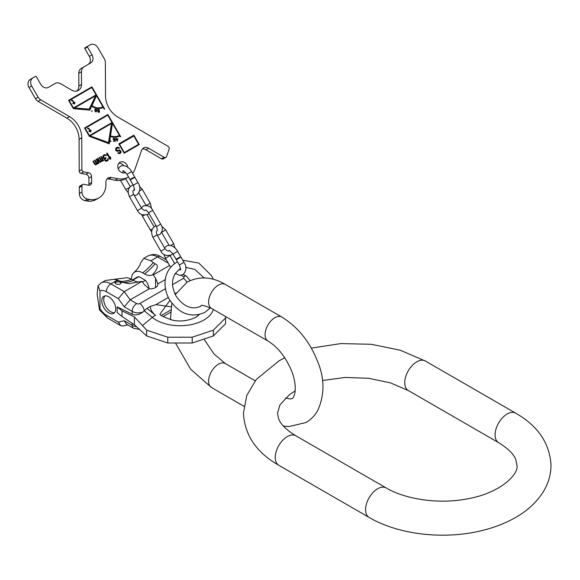 <?xml version="1.0" encoding="UTF-8"?>
<svg xmlns="http://www.w3.org/2000/svg" width="580" height="580" viewBox="0 0 580 580"><rect width="100%" height="100%" fill="white"/><g stroke="black" fill="none" stroke-linecap="round" stroke-linejoin="round"><path stroke-width="0.87" d="M174.848 293.734L176.182 292.958L175.044 294.154M169.954 300.375L160.769 312.968M171.085 306.82L155.926 304.652L150.22 306.479L146.994 308.342L142.84 312.055A8.519 4.915 180 0 1 132.182 311.409L124.243 306.827L130.188 299.824L149.198 288.847L144.449 284.707L142.042 281.373L128.876 283.627L122.815 282.474L117.544 280.038L113.977 279.306L105.299 280.553L101.181 282.931A19.379 11.187 60 0 1 110.874 283.888L124.272 291.631L118.334 298.635L124.243 306.827M225.562 316.535L225.562 323.749L213.353 335.958L192.205 343.005L167.779 343.005L146.631 335.958L134.415 324.742L134.415 316.955L142.513 325.547L152.293 317.405A10.114 6.764 -50.5 0 1 155.571 315.411L146.994 308.342M213.353 335.958L213.353 330.165L192.205 337.212L192.205 343.005M225.562 317.956L213.353 330.165M192.205 337.212L167.779 337.212L146.631 330.165L142.513 325.547M167.779 337.212L167.779 343.005M146.631 330.165L146.631 335.958M134.415 324.742L122.003 316.506L117.174 312.526L117.174 306.878L132.182 314.244C135.59 315.556 139.142 314.831 142.84 312.055M122.003 316.506L122.003 310.858L134.415 316.955M122.003 310.858L117.174 306.878M106.35 315.194A6.387 3.69 120 0 0 107.677 318.115L99.47 309.959L97.165 294.06L98.034 285.679L99.992 291L99.992 308.56A12.992 7.504 -120 0 0 106.35 315.194L118.334 322.103L124.243 320.74L126.578 324.242L133.501 328.244A6.387 3.69 -60 0 1 132.182 325.322L124.243 320.74M108.764 312.888A9.853 5.684 -120 0 0 113.687 313.374A9.853 5.684 -120 0 0 115.195 305.479A9.853 5.684 -120 0 0 108.764 296.8A9.853 5.684 -120 0 0 103.842 296.315A9.853 5.684 -120 0 0 102.326 304.21A9.853 5.684 -120 0 0 108.764 312.888M99.47 309.959L99.992 308.56M153.214 262.747A49.836 28.768 -60 0 1 142.644 272.861A15.856 9.157 -120 0 0 133.871 272.68C137.685 268.989 139.947 265.727 140.665 262.892L143.746 258.354L150.88 260.79L155.099 263.835A49.836 28.768 -60 0 1 144.529 273.949A16.088 9.287 -120 0 0 152.707 274.659C157.891 268.714 158.688 265.103 155.099 263.835M133.871 272.68A15.856 9.157 -120 0 0 131.435 279.255M113.977 279.299L124.526 278.081A15.856 9.157 60 0 1 131.5 279.292L133.385 280.379A16.088 9.287 -120 0 0 139.185 281.894M165.3 279.553L157.862 283.852A7.881 4.546 180 0 1 157.905 284.323A7.881 4.546 180 0 1 149.198 288.847M175.573 273.622L174.899 274.014M169.599 265.459L153.185 274.935L155.592 278.277L157.862 283.852M165.51 288.688L139.707 303.587A2.131 1.232 180 0 1 136.699 303.587L130.188 299.824L124.272 291.631L142.042 281.373M142.644 272.861L144.529 273.949M153.185 274.935L152.707 274.659M132.494 279.864L137.308 277.08A9.773 5.641 60 0 1 138.946 276.631L145.435 280.372A9.773 5.641 60 0 1 149.075 288.789M120.357 281.199A3.197 1.841 180 0 1 121.293 282.504A3.197 1.841 180 0 1 119.321 284.207A3.197 1.841 180 0 1 115.84 283.801A3.197 1.841 180 0 1 114.905 282.504A3.197 1.841 180 0 1 116.877 280.8A3.197 1.841 180 0 1 120.357 281.199M127.752 324.923L123.156 325.982L120.662 325.612L118.334 322.103M142.535 282.054L145.435 280.372M132.914 280.111L138.946 276.631M115.057 283.062A3.197 1.841 180 0 1 120.357 282.329A3.197 1.841 180 0 1 121.14 283.062M104.915 295.916A9.853 5.684 -120 0 0 104.581 303.978A9.853 5.684 -120 0 0 110.722 311.757A9.853 5.684 -120 0 0 114.572 312.642M179.684 257.187L176.052 259.289L179.684 257.187M183.962 262.341L179.35 265.002L176.313 259.746L180.924 257.085L183.962 262.341C186.912 266.633 186.586 270.73 182.983 274.644L179.88 275.34L175.283 273.398M133.632 177.422L129.993 179.517L133.632 177.422M137.91 182.577L133.299 185.237L130.261 179.981L134.872 177.321L137.91 182.577C140.86 186.862 140.534 190.965 136.931 194.88L134.335 195.583M74.856 107.764L95.627 95.772L89.175 109.084L74.516 107.967L89.175 109.084M91.792 87.536L96.048 94.917L73.464 107.953L69.201 100.579L91.792 87.536M71.543 100.775L72.377 100.71L73.689 102.805L72.797 103.32L73.029 103.726L73.928 103.211L74.4 104.03L74.806 103.791L74.334 102.979L74.987 102.602L74.755 102.189L74.102 102.566L72.522 100.209L71.311 100.369L71.543 100.775M96.664 95.975L102.892 106.763L102.544 106.966A12.455 10.172 -120 0 1 91.625 105.85L96.316 96.171L91.974 105.647A12.455 10.172 60 0 0 102.892 106.763M90.386 135.684L111.498 123.496L108.496 142.549L90.045 135.879L108.496 142.549M107.764 115.203L112.02 122.576L89.436 135.619L85.173 128.245L107.764 115.203M87.667 128.702L88.493 128.629L89.813 130.725L88.914 131.247L89.153 131.653L90.052 131.131L90.523 131.95L90.93 131.718L90.458 130.899L91.111 130.522L90.871 130.116L90.219 130.493L88.646 128.137L87.428 128.296L87.667 128.702M112.476 123.359L119.393 135.35L119.052 135.553A13.84 11.303 -120 0 1 110.164 136.053L112.476 123.359L110.504 135.858A13.84 11.303 60 0 0 119.393 135.35M116.957 141.172L117.718 139.374L117.095 140.614L116.754 139.388L117.609 138.99L116.261 139.084M97.94 110.606L97.955 109.83L98.665 109.656L99.26 110.251L99.006 110.896L97.715 110.737M96.57 110.86L96.062 111.628L95.323 111.302L95.432 109.344L96.353 109.584L96.57 110.86M119.516 144.253L133.828 135.995L138.613 144.297L124.308 152.554L119.516 144.253L119.175 144.456L123.96 152.757L124.308 152.554M76.966 91.009A8.519 6.953 60 0 0 78.858 85.971L78.8 73.239A6.924 5.648 -120 0 1 81.338 68.367L83.998 66.831A6.924 5.648 60 0 0 81.461 71.703L81.519 84.433A8.519 6.953 -120 0 1 78.401 90.422A8.519 6.953 -120 0 1 71.652 90.125L60.653 83.716A6.924 5.648 60 0 0 55.165 83.477L48.503 87.326A6.387 5.22 -120 0 1 40.788 84.397L36.264 76.56A0.529 0.435 60 0 0 35.619 76.321L32.987 77.836A6.387 5.22 60 0 0 31.661 85.978L38.106 97.143A6.387 5.22 60 0 0 40.759 99.847L69.528 116.624A21.293 17.386 -120 0 1 81.744 137.779L79.083 139.316A21.293 17.386 60 0 0 66.867 118.16L38.099 101.384A6.387 5.22 -120 0 1 35.445 98.68L29 87.515A6.387 5.22 -120 0 1 30.327 79.373L32.987 77.836M83.998 66.831L90.668 62.981A6.387 5.22 -120 0 0 91.988 54.839L87.464 47.002A0.529 0.435 60 0 1 87.573 46.32L90.212 44.805A6.387 5.22 60 0 1 97.918 47.727L104.364 58.892A6.387 5.22 60 0 1 105.379 62.538L105.524 95.838A21.293 17.386 -120 0 0 117.74 117L168.055 146.334A2.131 1.74 60 0 1 169.164 149.111L166.547 156.549A2.131 1.74 60 0 1 165.88 157.383L163.219 158.92A2.131 1.74 -120 0 1 161.53 158.84L145.957 149.763A6.387 5.22 60 0 0 142.368 149.016M132.602 173.391A21.293 17.386 -120 0 0 135.125 168.729L141.542 150.503A6.387 5.22 -120 0 1 143.557 148.001A6.387 5.22 -120 0 1 148.618 148.226L164.191 157.303A2.131 1.74 60 0 0 165.88 157.383M128.535 176.987A21.293 17.386 -120 0 1 128.419 177.052A21.293 17.386 -120 0 1 117.856 178.705L111.396 177.494L108.735 179.031A6.387 5.22 60 0 0 107.039 179.002M98.883 197.925L96.222 199.462A19.169 15.653 -120 0 1 86.717 200.948L89.378 199.411A19.169 15.653 60 0 0 98.883 197.925A19.169 15.653 60 0 0 105.901 184.44L105.894 182.49A6.387 5.22 -120 0 1 108.228 177.987A6.387 5.22 -120 0 1 111.396 177.494M89.378 199.411L87.529 199.063A6.387 5.22 60 0 1 81.976 192.002L81.947 185.919L79.286 187.456A2.073 1.696 -120 0 1 80.047 185.999L82.708 184.462A2.073 1.696 60 0 0 81.947 185.919M88.733 185.23A3.458 2.827 60 0 0 88.943 184.049L88.921 178.118A3.458 2.827 60 0 0 85.912 174.297L81.026 173.376A2.073 1.696 -120 0 1 79.213 171.078L81.882 169.541A2.073 1.696 60 0 0 83.687 171.84L88.573 172.76A3.458 2.827 -120 0 1 91.582 176.581L91.611 182.512A3.458 2.827 -120 0 1 90.342 184.947A3.458 2.827 -120 0 1 88.624 185.216L83.737 184.302A2.073 1.696 60 0 0 82.708 184.462M81.882 169.541L81.744 137.779M125.664 172.492A5.858 4.785 -120 0 1 118.682 169.759A5.858 4.785 -120 0 1 119.9 162.299A5.858 4.785 -120 0 1 126.969 164.981A5.858 4.785 -120 0 1 127.81 167.294M91.901 86.855L68.563 100.333L73.356 108.634L89.784 110.149L91.712 106.184A13.152 10.737 60 0 0 103.24 107.365L104.306 109.207L104.683 108.989L91.901 86.855L68.563 100.333M107.873 114.521L84.535 127.999L89.327 136.3L109.25 143.854L110.41 136.481A14.536 11.868 60 0 0 119.741 135.952L120.278 136.873L120.654 136.655L107.873 114.521L84.535 127.999M117.24 141.129L117.957 138.787L116.645 138.997L116.058 138.149L116.312 139.055L115.869 139.526L116.421 139.439L117.24 141.129M114.796 139.584L113.781 139.707L113.368 139.033L113.883 138.489L115.13 139.026L114.789 138.482L113.303 138.388L113.252 139.548L114.05 140.113L114.941 139.918L115.05 140.954L113.426 141.172L115.369 141.295L115.195 139.606L114.796 139.584M110.381 141.201L110.686 141.563L110.925 141.143L110.621 140.773L110.381 141.201M97.737 110.794L98.542 111.273L99.412 110.968L99.151 111.998L97.853 111.635L98.455 112.302L99.513 112.143L99.173 109.606L97.744 109.562L97.737 110.794M96.86 110.997L96.7 109.606L95.577 108.931L94.816 109.888L94.975 111.28L96.106 111.954L96.512 111.128M91.647 111.019L91.886 111.432L92.213 111.092L91.966 110.678L91.647 111.019M124.2 153.236L139.258 144.536L133.857 135.176L118.799 143.876L124.2 153.236M118.349 152.649L117.74 153.004L118.059 153.33L119.871 153.642L120.981 152.489L120.901 151.177L119.509 149.944L117.377 150.488L116.5 150.147L116.261 149.263L116.754 148.473L118.052 147.893L118.9 148.422L119.509 148.067L117.711 147.066L116.312 147.704L115.5 149.364L115.956 150.626L117.16 151.293L119.741 150.822L120.335 151.844L119.328 152.931L117.74 153.004M106.59 153.381L110.048 159.377L110.664 159.022L110.758 157.774L110.171 156.752L110.077 157.999L107.199 153.026L106.59 153.381L109.729 158.202L110.077 157.999M102.935 155.998L102.914 157.376L103.603 158.333L104.69 158.557L104.516 159.674L105.255 160.95L106.51 161.247L108.141 160.305L108.322 158.5L107.235 160.145L105.792 160.471L105.125 159.326L106.06 158.108L105.763 157.6L104.219 157.977L103.421 157.078L104.001 155.723L105.197 155.201L106.075 155.549L106.582 155.251L106.263 154.932L104.349 154.672L102.935 155.998M100.775 156.738L102.566 160.297L101.427 160.442L99.659 157.383L99.144 157.673L100.913 160.74L100.492 161.66L99.796 161.385L98.027 158.326L97.513 158.615L99.281 161.682L100.587 162.284L101.312 161.189L102.218 161.349L102.914 160.435L103.646 160.522L101.29 156.44L100.775 156.738L103.298 160.718M96.193 159.384L97.976 162.944L96.838 163.089L95.069 160.029L94.562 160.326L96.324 163.386L96.215 164.133L95.207 164.031L93.438 160.972L92.93 161.269L94.692 164.328L95.997 164.938L96.722 163.835L97.628 163.995L98.325 163.082L99.057 163.168L96.7 159.087L96.193 159.384L98.709 163.371M124.903 171.781A5.858 4.785 -120 0 1 124.265 172.941M118.719 163.335A5.858 4.785 -120 0 1 123.685 165.612M79.213 171.078L79.083 139.316M86.717 200.948L84.868 200.6A6.387 5.22 -120 0 1 79.315 193.539L79.286 187.456M128.419 177.052L125.751 178.589A21.293 17.386 -120 0 1 115.188 180.242L108.735 179.031M88.022 64.511A6.387 5.22 60 0 0 89.327 56.376L84.803 48.539A0.529 0.435 -120 0 1 84.912 47.857L87.573 46.32L84.912 47.857M104.335 109.192L91.553 87.058M89.552 110.127L91.712 106.184M95.707 95.113L73.116 108.156L68.861 100.775L69.201 100.579M120.306 136.851L107.525 114.724M108.953 143.738L110.41 136.481M111.679 122.779L89.088 135.821L84.832 128.441L85.173 128.245M116.312 139.055L115.804 139.28M115.05 140.954L113.412 141.071M114.195 138.511L113.296 138.395M114.586 139.758L113.702 139.99M110.555 141.513L110.403 141.027M98.593 109.649L97.752 109.555M99.325 111.019L99.252 110.642M99.158 112.346L99.368 111.73M99.151 111.998L98.375 112.252M98.97 111.251L99.412 110.968M99.006 110.896L98.172 111.142M97.541 110.164L98.107 109.7M96.215 111.911L96.512 111.193M95.831 109.272L95.113 109.178M94.816 109.961L95.432 109.344M96.244 111.541L95.497 111.817M91.828 111.396L91.683 110.918M90.763 130.725L90.531 130.311L89.878 130.688L88.298 128.332L87.471 128.369M90.581 131.914L90.11 131.102L90.458 130.899M89.465 130.928L88.914 131.247M74.639 102.798L74.407 102.392L73.754 102.769L72.174 100.412L71.347 100.441M74.457 103.994L73.986 103.175L74.334 102.979M73.348 103.001L72.797 103.32M138.272 144.493L123.96 152.757M138.91 144.739L133.509 135.379L118.799 143.876M119.596 152.779L118.001 152.852M119.168 148.27L118.095 147.356L116.312 147.704M120.038 153.548L120.749 151.946L120.256 150.865L119.161 150.14L117.029 150.691L116.152 150.35L115.913 149.466L116.754 148.473M110.316 159.217L110.113 157.456M106.241 155.454L105.038 154.787L103.53 155.143M105.712 158.311L105.415 157.796L104.32 158.26L103.371 157.789L103.088 156.593L104.001 155.723M106.887 160.348L105.901 160.747L105.024 160.406L104.842 159.152L105.647 158.34M107.22 160.993L108.054 160.015L107.815 158.797M102.276 161.312L102.914 160.435M100.644 162.255L101.312 161.189M100.456 161.682L99.448 161.588L97.513 158.615M101.986 160.798L101.079 160.645L99.144 157.673M97.694 163.959L98.325 163.082M96.062 164.901L96.722 163.835M95.867 164.328L94.859 164.234L92.93 161.269M97.397 163.451L96.49 163.292L94.562 160.326M275.239 457.468A17.037 9.838 -60 0 1 282.677 440.322A17.037 9.838 -60 0 1 295.8 435.761L386.157 487.925A17.037 9.838 -60 0 0 373.027 492.485A17.037 9.838 -60 0 0 365.589 509.632A17.037 9.838 -60 0 0 369.119 517.433L278.762 465.269A17.037 9.838 -60 0 1 275.239 457.468M369.119 517.433C400.164 535.659 448.188 540.234 486.576 529.373C497.009 526.48 506.521 522.609 515.098 517.759C527.742 510.647 537.348 501.635 543.909 490.716C548.564 482.763 550.928 474.288 551 465.29C549.731 443.207 537.95 425.822 515.663 413.156A17.037 9.838 120 0 0 502.534 417.716A17.037 9.838 120 0 0 495.095 434.862A17.037 9.838 120 0 0 498.626 442.663C508.37 448.732 514.119 454.488 515.881 459.933L516.925 465.29C519.136 473.287 501.743 493.283 465.711 499.162C437.98 504.245 405.043 499.213 386.157 487.925M515.663 413.156L425.307 360.992A17.037 9.838 120 0 0 412.177 365.552A17.037 9.838 120 0 0 404.746 382.699A17.037 9.838 120 0 0 408.269 390.5L390.347 382.836L368.575 378.276L345.194 377.464L322.473 380.502M243.926 406.254L211.468 387.512A13.84 7.989 -60 0 1 209.351 376.42A13.84 7.989 -60 0 1 218.392 364.226A13.84 7.989 -60 0 1 225.308 363.537L213.998 353.974L204.269 339.539M283.344 425.995L288.796 426.612L306.008 422.515C311.09 419.514 315.056 415.389 317.905 410.14C324.597 394.748 324.626 378.834 318 362.406C310.242 342.294 298.171 327.171 281.779 317.028A13.84 7.989 120 0 0 274.862 317.709A13.84 7.989 120 0 0 265.814 329.911A13.84 7.989 120 0 0 267.938 341.004C278.146 347.26 286.172 357.577 292.015 371.968C294.756 379.342 295.742 386.171 294.974 392.457C294.053 396.365 293.11 398.395 292.161 398.54L290.196 398.96L285.577 397.967M175.254 294.575L187.246 282.025C199.563 275.906 212.251 276.704 225.308 284.425A13.84 7.989 120 0 0 218.392 285.106A13.84 7.989 120 0 0 209.351 297.308A13.84 7.989 120 0 0 211.468 308.4L267.938 341.004M144.217 310.742L152.293 317.405A33.807 19.517 180 0 0 203.899 320.015A33.807 19.517 0 0 0 213.324 309.466M161.45 315.375L170.621 310.082M150.22 306.479A29.812 17.211 0 0 0 155.571 315.411M172.528 284.635L183.381 278.371A6.387 3.69 60 0 1 186.854 282.257M139.707 303.587A6.387 3.69 60 0 1 144.195 310.764M155.926 304.652L168.367 297.467M99.992 291A12.992 7.504 60 0 1 106.35 291.718L118.334 298.635M132.182 314.244L132.182 311.409A6.387 3.69 120 0 1 136.699 303.587M132.182 323.263L132.182 325.322A8.519 4.915 180 0 0 136.452 326.656M131.5 279.292A49.836 28.768 -60 0 1 120.93 281.387M143.746 258.354L147.864 255.983A19.379 11.187 60 0 1 157.55 256.94L150.88 260.79M168.251 263.117L157.55 256.94A6.387 3.69 -60 0 1 160.747 256.621C156.643 254.091 152.351 253.873 147.864 255.983M181.069 275.297L183.381 276.631A2.131 1.232 180 0 1 183.381 278.371M183.381 276.631A6.387 3.69 -60 0 1 186.571 276.312L183.316 274.434M155.592 278.277L155.592 287.542M133.385 280.379A49.836 28.768 -60 0 1 122.815 282.474M117.544 280.038L110.874 283.888A6.387 3.69 -60 0 0 106.35 291.718M176.052 259.289L173.014 254.033L177.625 251.365L180.655 256.621M169.983 255.468L165.503 258.361L170.621 267.22M170.614 245.514L173.681 243.745L165.699 229.912L161.849 232.138M173.014 254.033C170.034 250.821 168.737 249.704 169.121 250.683L169.143 250.669C168.526 251.582 167.149 250.937 165.024 248.74L160.877 251.14C162.806 255.106 166.358 256.331 171.542 254.816L172.876 253.793M165.024 248.74L157.042 234.914L152.888 237.307L160.877 251.14M157.042 234.914C156.063 232.718 156.194 231.21 157.426 230.383L156.556 226.584L160.703 224.192L152.714 210.359L148.567 212.751C146.704 210.511 145.725 209.634 145.631 210.127L145.718 210.098C145.101 211.004 143.724 210.366 141.6 208.169L137.453 210.562C139.374 214.527 142.934 215.753 148.11 214.245L149.046 213.585M152.453 228.948L150.43 230.122L151.626 231.848M144.471 215.115L142.441 216.289L150.43 230.122M146.406 205.393L150.256 203.167L142.274 189.341L139.657 190.849M141.6 208.169L133.61 194.336L129.463 196.729L137.453 210.562M129.993 179.517L126.962 174.261L131.573 171.6L134.603 176.856M129.724 187.304L125.787 189.573L120.488 180.387M29 87.515L31.661 85.978M35.445 98.68L38.106 97.143M38.099 101.384L40.759 99.847M69.528 116.624L66.867 118.16M79.315 193.539L81.976 192.002M88.943 184.049L91.611 182.512M88.921 178.118L91.582 176.581M85.912 174.297L88.573 172.76M81.026 173.376L83.687 171.84M84.868 200.6L87.529 199.063M117.856 178.705L115.188 180.242M145.957 149.763L148.618 148.226M164.191 157.303L161.53 158.84M84.803 48.539L87.464 47.002M91.988 54.839L89.327 56.376M78.8 73.239L81.461 71.703M81.519 84.433L78.858 85.971M295.169 390.869L289.398 394.733L279.981 404.818L277.501 413.127L278.545 418.485C280.307 423.936 286.056 429.693 295.8 435.761M425.307 360.992L400.099 350.182L371.222 344.281L340.844 343.577L311.337 348.13M284.78 357.773L279.111 360.789L256.287 379.465L246.804 395.379L243.426 413.127C244.695 435.217 256.476 452.596 278.762 465.269M408.269 390.5L498.626 442.663M180.54 268.714L179.793 269.113C171.615 275.522 170.339 284.454 175.972 295.909C185.846 310.068 195.453 308.951 201.086 306.001C200.767 304.623 204.225 305.428 211.468 308.4M171.883 303.202L170.389 319.732M175.769 343.505L190.581 369.148L211.468 387.512M197.998 314.918L197.976 315.868M255.214 380.806L225.308 363.537M225.308 284.425L281.779 317.028M160.783 312.954L160.29 313.78C158.811 314.723 163.038 316.89 172.971 320.29C180.706 321.813 188.391 320.791 196.018 317.209L199.179 314.679M163.024 316.622L170.418 312.359M190.066 280.589L186.571 276.312M101.181 282.931L98.034 285.679M107.677 318.115L120.662 325.612M139.367 329.389L133.501 328.244M166.38 259.876L160.747 256.621M177.545 261.885L176.066 262.66C162.748 271.15 162.654 288.274 169.519 299.635C179.263 313.99 191.03 318.26 204.812 312.453L210.351 307.784M213.266 279.313L211.359 275.478L198.766 263.052L182.736 260.224M185.752 267.351L194.764 269.374L204.109 277.914M177.625 251.365C176.19 248.312 171.332 243.781 166.482 246.058L164.568 247.957M163.908 254.366L165.503 258.361M170.114 255.7L174.653 263.552M179.35 265.002C180.583 268.453 180.902 270.135 180.3 270.048L179.068 269.562M174.964 247.979L173.681 243.745M152.888 237.307C150.742 232.355 151.46 228.665 155.034 226.229L156.071 225.75M161.602 226.091L165.699 229.912M169.077 245.355L161.675 232.522M160.703 224.192C163.197 227.577 162.907 231.021 159.826 234.53L157.166 235.132M152.714 210.359C151.003 206.458 147.871 204.987 143.318 205.944L141.476 207.952M141.542 214.39L142.441 216.289M156.556 226.584L148.567 212.751M147.073 214.723L154.099 226.889M151.518 208.626L150.256 203.167M129.463 196.729C127.317 191.777 128.028 188.087 131.609 185.658L133.168 185.013M139.425 186.231L142.274 189.341M133.61 194.336C132.631 192.139 132.762 190.631 134.002 189.805L134.466 189.624M145.986 205.349L138.845 192.981M131.573 171.6C130.137 168.548 125.28 164.017 120.43 166.293L118.211 168.766M122.938 172.912L123.069 170.911C122.684 169.94 123.982 171.056 126.962 174.261M125.635 178.654L130.268 186.68M128.195 192.712L125.787 189.573M133.299 185.237C134.531 188.688 134.85 190.37 134.248 190.283L133.618 190.117"/></g></svg>
